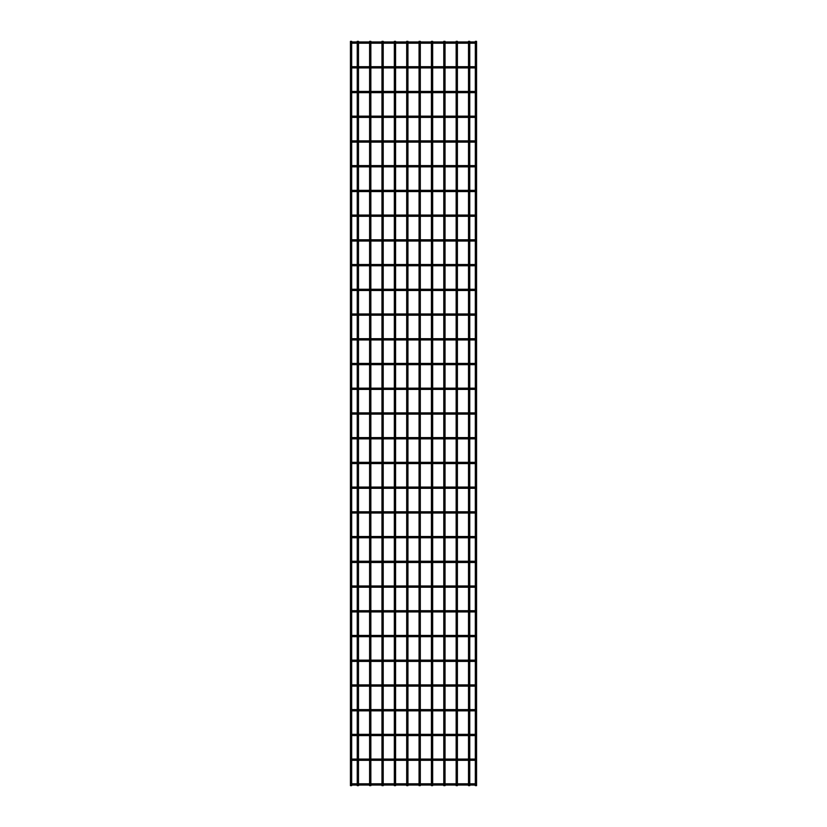 <?xml version="1.0" encoding="UTF-8"?>
<svg xmlns="http://www.w3.org/2000/svg" width="827" height="827" viewBox="0 0 827 827"><rect width="100%" height="100%" fill="white"/><g stroke="black" fill="none" stroke-linecap="round" stroke-linejoin="round"><path stroke-width="1.24" d="M351.682 783.8L475.318 783.8M475.318 785.03L351.682 785.03M351.682 41.35L350.441 41.35L350.441 785.65L351.682 785.65L351.682 41.35M358.484 41.97L358.484 41.35L357.243 41.35L357.243 41.97M358.484 43.2L358.484 66.698M358.484 67.928L358.484 91.425M358.484 92.655L358.484 116.152M358.484 117.382L358.484 140.879M358.484 142.12L358.484 165.607M358.484 166.847L358.484 190.334M358.484 191.575L358.484 215.061M358.484 216.302L358.484 239.789M358.484 241.029L358.484 264.516M358.484 265.756L358.484 289.243M358.484 290.484L358.484 313.971M358.484 315.211L358.484 338.698M358.484 339.938L358.484 363.425M358.484 364.666L358.484 388.152M358.484 389.393L358.484 412.88M358.484 414.12L358.484 437.607M358.484 438.848L358.484 462.334M358.484 463.575L358.484 487.062M358.484 488.302L358.484 511.789M358.484 513.029L358.484 536.516M358.484 537.757L358.484 561.244M358.484 562.484L358.484 585.971M358.484 587.211L358.484 610.698M358.484 611.939L358.484 635.425M358.484 636.666L358.484 660.153M358.484 661.393L358.484 684.88M358.484 686.121L358.484 709.618M358.484 710.848L358.484 734.345M358.484 735.575L358.484 759.072M358.484 760.302L358.484 783.8M358.484 785.03L358.484 785.65L357.243 785.65L357.243 785.03M475.318 41.35L476.559 41.35L476.559 785.65L475.318 785.65L475.318 41.35M351.062 760.302A0.62 0.62 0 0 0 351.682 759.682A0.62 0.62 0 0 0 351.062 759.072M475.938 759.072A0.62 0.62 0 0 0 475.318 759.682A0.62 0.62 0 0 0 475.938 760.302M351.682 759.072L475.318 759.072M475.318 760.302L351.682 760.302M351.062 735.575A0.62 0.62 0 0 0 351.682 734.955A0.62 0.62 0 0 0 351.062 734.345M475.938 734.345A0.62 0.62 0 0 0 475.318 734.955A0.62 0.62 0 0 0 475.938 735.575M351.682 734.345L475.318 734.345M475.318 735.575L351.682 735.575M351.062 710.848A0.62 0.62 0 0 0 351.682 710.228A0.62 0.62 0 0 0 351.062 709.618M475.938 709.618A0.62 0.62 0 0 0 475.318 710.228A0.62 0.62 0 0 0 475.938 710.848M351.682 709.618L475.318 709.618M475.318 710.848L351.682 710.848M351.062 686.121A0.62 0.62 0 0 0 351.682 685.5A0.62 0.62 0 0 0 351.062 684.88M475.938 684.88A0.62 0.62 0 0 0 475.318 685.5A0.62 0.62 0 0 0 475.938 686.121M351.682 684.88L475.318 684.88M475.318 686.121L351.682 686.121M351.062 661.393A0.62 0.62 0 0 0 351.682 660.773A0.62 0.62 0 0 0 351.062 660.153M475.938 660.153A0.62 0.62 0 0 0 475.318 660.773A0.62 0.62 0 0 0 475.938 661.393M351.682 660.153L475.318 660.153M475.318 661.393L351.682 661.393M351.062 636.666A0.62 0.62 0 0 0 351.682 636.046A0.62 0.62 0 0 0 351.062 635.425M475.938 635.425A0.62 0.62 0 0 0 475.318 636.046A0.62 0.62 0 0 0 475.938 636.666M351.682 635.425L475.318 635.425M475.318 636.666L351.682 636.666M351.062 611.939A0.62 0.62 0 0 0 351.682 611.318A0.62 0.62 0 0 0 351.062 610.698M475.938 610.698A0.62 0.62 0 0 0 475.318 611.318A0.62 0.62 0 0 0 475.938 611.939M351.682 610.698L475.318 610.698M475.318 611.939L351.682 611.939M351.062 587.211A0.62 0.62 0 0 0 351.682 586.591A0.62 0.62 0 0 0 351.062 585.971M475.938 585.971A0.62 0.62 0 0 0 475.318 586.591A0.62 0.62 0 0 0 475.938 587.211M351.682 585.971L475.318 585.971M475.318 587.211L351.682 587.211M351.062 562.484A0.62 0.62 0 0 0 351.682 561.864A0.62 0.62 0 0 0 351.062 561.244M475.938 561.244A0.62 0.62 0 0 0 475.318 561.864A0.62 0.62 0 0 0 475.938 562.484M351.682 561.244L475.318 561.244M475.318 562.484L351.682 562.484M351.062 537.757A0.62 0.62 0 0 0 351.682 537.136A0.62 0.62 0 0 0 351.062 536.516M475.938 536.516A0.62 0.62 0 0 0 475.318 537.136A0.62 0.62 0 0 0 475.938 537.757M351.682 536.516L475.318 536.516M475.318 537.757L351.682 537.757M351.062 513.029A0.62 0.62 0 0 0 351.682 512.409A0.62 0.62 0 0 0 351.062 511.789M475.938 511.789A0.62 0.62 0 0 0 475.318 512.409A0.62 0.62 0 0 0 475.938 513.029M351.682 511.789L475.318 511.789M475.318 513.029L351.682 513.029M351.062 488.302A0.62 0.62 0 0 0 351.682 487.682A0.62 0.62 0 0 0 351.062 487.062M475.938 487.062A0.62 0.62 0 0 0 475.318 487.682A0.62 0.62 0 0 0 475.938 488.302M351.682 487.062L475.318 487.062M475.318 488.302L351.682 488.302M351.062 463.575A0.62 0.62 0 0 0 351.682 462.955A0.62 0.62 0 0 0 351.062 462.334M475.938 462.334A0.62 0.62 0 0 0 475.318 462.955A0.62 0.62 0 0 0 475.938 463.575M351.682 462.334L475.318 462.334M475.318 463.575L351.682 463.575M351.062 438.848A0.62 0.62 0 0 0 351.682 438.227A0.62 0.62 0 0 0 351.062 437.607M475.938 437.607A0.62 0.62 0 0 0 475.318 438.227A0.62 0.62 0 0 0 475.938 438.848M351.682 437.607L475.318 437.607M475.318 438.848L351.682 438.848M351.682 412.88L475.318 412.88M475.318 414.12L351.682 414.12M351.062 389.393A0.62 0.62 0 0 0 351.682 388.773A0.62 0.62 0 0 0 351.062 388.152M475.938 388.152A0.62 0.62 0 0 0 475.318 388.773A0.62 0.62 0 0 0 475.938 389.393M351.682 388.152L475.318 388.152M475.318 389.393L351.682 389.393M351.062 364.666A0.62 0.62 0 0 0 351.682 364.045A0.62 0.62 0 0 0 351.062 363.425M475.938 363.425A0.62 0.62 0 0 0 475.318 364.045A0.62 0.62 0 0 0 475.938 364.666M351.682 363.425L475.318 363.425M475.318 364.666L351.682 364.666M351.062 339.938A0.62 0.62 0 0 0 351.682 339.318A0.62 0.62 0 0 0 351.062 338.698M475.938 338.698A0.62 0.62 0 0 0 475.318 339.318A0.62 0.62 0 0 0 475.938 339.938M351.682 338.698L475.318 338.698M475.318 339.938L351.682 339.938M351.062 315.211A0.62 0.62 0 0 0 351.682 314.591A0.62 0.62 0 0 0 351.062 313.971M475.938 313.971A0.62 0.62 0 0 0 475.318 314.591A0.62 0.62 0 0 0 475.938 315.211M351.682 313.971L475.318 313.971M475.318 315.211L351.682 315.211M351.062 290.484A0.62 0.62 0 0 0 351.682 289.863A0.62 0.62 0 0 0 351.062 289.243M475.938 289.243A0.62 0.62 0 0 0 475.318 289.863A0.62 0.62 0 0 0 475.938 290.484M351.682 289.243L475.318 289.243M475.318 290.484L351.682 290.484M351.062 265.756A0.62 0.62 0 0 0 351.682 265.136A0.62 0.62 0 0 0 351.062 264.516M475.938 264.516A0.62 0.62 0 0 0 475.318 265.136A0.62 0.62 0 0 0 475.938 265.756M351.682 264.516L475.318 264.516M475.318 265.756L351.682 265.756M351.062 241.029A0.62 0.62 0 0 0 351.682 240.409A0.62 0.62 0 0 0 351.062 239.789M475.938 239.789A0.62 0.62 0 0 0 475.318 240.409A0.62 0.62 0 0 0 475.938 241.029M351.682 239.789L475.318 239.789M475.318 241.029L351.682 241.029M351.062 216.302A0.62 0.62 0 0 0 351.682 215.682A0.62 0.62 0 0 0 351.062 215.061M475.938 215.061A0.62 0.62 0 0 0 475.318 215.682A0.62 0.62 0 0 0 475.938 216.302M351.682 215.061L475.318 215.061M475.318 216.302L351.682 216.302M351.062 191.575A0.62 0.62 0 0 0 351.682 190.954A0.62 0.62 0 0 0 351.062 190.334M475.938 190.334A0.62 0.62 0 0 0 475.318 190.954A0.62 0.62 0 0 0 475.938 191.575M351.682 190.334L475.318 190.334M475.318 191.575L351.682 191.575M351.062 166.847A0.62 0.62 0 0 0 351.682 166.227A0.62 0.62 0 0 0 351.062 165.607M475.938 165.607A0.62 0.62 0 0 0 475.318 166.227A0.62 0.62 0 0 0 475.938 166.847M351.682 165.607L475.318 165.607M475.318 166.847L351.682 166.847M351.062 142.12A0.62 0.62 0 0 0 351.682 141.5A0.62 0.62 0 0 0 351.062 140.879M475.938 140.879A0.62 0.62 0 0 0 475.318 141.5A0.62 0.62 0 0 0 475.938 142.12M351.682 140.879L475.318 140.879M475.318 142.12L351.682 142.12M351.062 117.382A0.62 0.62 0 0 0 351.682 116.772A0.62 0.62 0 0 0 351.062 116.152M475.938 116.152A0.62 0.62 0 0 0 475.318 116.772A0.62 0.62 0 0 0 475.938 117.382M351.682 116.152L475.318 116.152M475.318 117.382L351.682 117.382M351.062 92.655A0.62 0.62 0 0 0 351.682 92.045A0.62 0.62 0 0 0 351.062 91.425M475.938 91.425A0.62 0.62 0 0 0 475.318 92.045A0.62 0.62 0 0 0 475.938 92.655M351.682 91.425L475.318 91.425M475.318 92.655L351.682 92.655M351.062 67.928A0.62 0.62 0 0 0 351.682 67.318A0.62 0.62 0 0 0 351.062 66.698M475.938 66.698A0.62 0.62 0 0 0 475.318 67.318A0.62 0.62 0 0 0 475.938 67.928M351.682 66.698L475.318 66.698M475.318 67.928L351.682 67.928M351.682 41.97L475.318 41.97M475.318 43.2L351.682 43.2M370.847 41.97L370.847 41.35L369.607 41.35L369.607 41.97M370.847 43.2L370.847 66.698M370.847 67.928L370.847 91.425M370.847 92.655L370.847 116.152M370.847 117.382L370.847 140.879M370.847 142.12L370.847 165.607M370.847 166.847L370.847 190.334M370.847 191.575L370.847 215.061M370.847 216.302L370.847 239.789M370.847 241.029L370.847 264.516M370.847 265.756L370.847 289.243M370.847 290.484L370.847 313.971M370.847 315.211L370.847 338.698M370.847 339.938L370.847 363.425M370.847 364.666L370.847 388.152M370.847 389.393L370.847 412.88M370.847 414.12L370.847 437.607M370.847 438.848L370.847 462.334M370.847 463.575L370.847 487.062M370.847 488.302L370.847 511.789M370.847 513.029L370.847 536.516M370.847 537.757L370.847 561.244M370.847 562.484L370.847 585.971M370.847 587.211L370.847 610.698M370.847 611.939L370.847 635.425M370.847 636.666L370.847 660.153M370.847 661.393L370.847 684.88M370.847 686.121L370.847 709.618M370.847 710.848L370.847 734.345M370.847 735.575L370.847 759.072M370.847 760.302L370.847 783.8M370.847 785.03L370.847 785.65L369.607 785.65L369.607 785.03M383.211 41.97L383.211 41.35L381.971 41.35L381.971 41.97M383.211 43.2L383.211 66.698M383.211 67.928L383.211 91.425M383.211 92.655L383.211 116.152M383.211 117.382L383.211 140.879M383.211 142.12L383.211 165.607M383.211 166.847L383.211 190.334M383.211 191.575L383.211 215.061M383.211 216.302L383.211 239.789M383.211 241.029L383.211 264.516M383.211 265.756L383.211 289.243M383.211 290.484L383.211 313.971M383.211 315.211L383.211 338.698M383.211 339.938L383.211 363.425M383.211 364.666L383.211 388.152M383.211 389.393L383.211 412.88M383.211 414.12L383.211 437.607M383.211 438.848L383.211 462.334M383.211 463.575L383.211 487.062M383.211 488.302L383.211 511.789M383.211 513.029L383.211 536.516M383.211 537.757L383.211 561.244M383.211 562.484L383.211 585.971M383.211 587.211L383.211 610.698M383.211 611.939L383.211 635.425M383.211 636.666L383.211 660.153M383.211 661.393L383.211 684.88M383.211 686.121L383.211 709.618M383.211 710.848L383.211 734.345M383.211 735.575L383.211 759.072M383.211 760.302L383.211 783.8M383.211 785.03L383.211 785.65L381.971 785.65L381.971 785.03M395.575 41.97L395.575 41.35L394.334 41.35L394.334 41.97M395.575 43.2L395.575 66.698M395.575 67.928L395.575 91.425M395.575 92.655L395.575 116.152M395.575 117.382L395.575 140.879M395.575 142.12L395.575 165.607M395.575 166.847L395.575 190.334M395.575 191.575L395.575 215.061M395.575 216.302L395.575 239.789M395.575 241.029L395.575 264.516M395.575 265.756L395.575 289.243M395.575 290.484L395.575 313.971M395.575 315.211L395.575 338.698M395.575 339.938L395.575 363.425M395.575 364.666L395.575 388.152M395.575 389.393L395.575 412.88M395.575 414.12L395.575 437.607M395.575 438.848L395.575 462.334M395.575 463.575L395.575 487.062M395.575 488.302L395.575 511.789M395.575 513.029L395.575 536.516M395.575 537.757L395.575 561.244M395.575 562.484L395.575 585.971M395.575 587.211L395.575 610.698M395.575 611.939L395.575 635.425M395.575 636.666L395.575 660.153M395.575 661.393L395.575 684.88M395.575 686.121L395.575 709.618M395.575 710.848L395.575 734.345M395.575 735.575L395.575 759.072M395.575 760.302L395.575 783.8M395.575 785.03L395.575 785.65L394.334 785.65L394.334 785.03M407.938 41.97L407.938 41.35L406.698 41.35L406.698 41.97M407.938 43.2L407.938 66.698M407.938 67.928L407.938 91.425M407.938 92.655L407.938 116.152M407.938 117.382L407.938 140.879M407.938 142.12L407.938 165.607M407.938 166.847L407.938 190.334M407.938 191.575L407.938 215.061M407.938 216.302L407.938 239.789M407.938 241.029L407.938 264.516M407.938 265.756L407.938 289.243M407.938 290.484L407.938 313.971M407.938 315.211L407.938 338.698M407.938 339.938L407.938 363.425M407.938 364.666L407.938 388.152M407.938 389.393L407.938 412.88M407.938 414.12L407.938 437.607M407.938 438.848L407.938 462.334M407.938 463.575L407.938 487.062M407.938 488.302L407.938 511.789M407.938 513.029L407.938 536.516M407.938 537.757L407.938 561.244M407.938 562.484L407.938 585.971M407.938 587.211L407.938 610.698M407.938 611.939L407.938 635.425M407.938 636.666L407.938 660.153M407.938 661.393L407.938 684.88M407.938 686.121L407.938 709.618M407.938 710.848L407.938 734.345M407.938 735.575L407.938 759.072M407.938 760.302L407.938 783.8M407.938 785.03L407.938 785.65L406.698 785.65L406.698 785.03M420.302 41.97L420.302 41.35L419.062 41.35L419.062 41.97M420.302 43.2L420.302 66.698M420.302 67.928L420.302 91.425M420.302 92.655L420.302 116.152M420.302 117.382L420.302 140.879M420.302 142.12L420.302 165.607M420.302 166.847L420.302 190.334M420.302 191.575L420.302 215.061M420.302 216.302L420.302 239.789M420.302 241.029L420.302 264.516M420.302 265.756L420.302 289.243M420.302 290.484L420.302 313.971M420.302 315.211L420.302 338.698M420.302 339.938L420.302 363.425M420.302 364.666L420.302 388.152M420.302 389.393L420.302 412.88M420.302 414.12L420.302 437.607M420.302 438.848L420.302 462.334M420.302 463.575L420.302 487.062M420.302 488.302L420.302 511.789M420.302 513.029L420.302 536.516M420.302 537.757L420.302 561.244M420.302 562.484L420.302 585.971M420.302 587.211L420.302 610.698M420.302 611.939L420.302 635.425M420.302 636.666L420.302 660.153M420.302 661.393L420.302 684.88M420.302 686.121L420.302 709.618M420.302 710.848L420.302 734.345M420.302 735.575L420.302 759.072M420.302 760.302L420.302 783.8M420.302 785.03L420.302 785.65L419.062 785.65L419.062 785.03M432.666 41.97L432.666 41.35L431.425 41.35L431.425 41.97M432.666 43.2L432.666 66.698M432.666 67.928L432.666 91.425M432.666 92.655L432.666 116.152M432.666 117.382L432.666 140.879M432.666 142.12L432.666 165.607M432.666 166.847L432.666 190.334M432.666 191.575L432.666 215.061M432.666 216.302L432.666 239.789M432.666 241.029L432.666 264.516M432.666 265.756L432.666 289.243M432.666 290.484L432.666 313.971M432.666 315.211L432.666 338.698M432.666 339.938L432.666 363.425M432.666 364.666L432.666 388.152M432.666 389.393L432.666 412.88M432.666 414.12L432.666 437.607M432.666 438.848L432.666 462.334M432.666 463.575L432.666 487.062M432.666 488.302L432.666 511.789M432.666 513.029L432.666 536.516M432.666 537.757L432.666 561.244M432.666 562.484L432.666 585.971M432.666 587.211L432.666 610.698M432.666 611.939L432.666 635.425M432.666 636.666L432.666 660.153M432.666 661.393L432.666 684.88M432.666 686.121L432.666 709.618M432.666 710.848L432.666 734.345M432.666 735.575L432.666 759.072M432.666 760.302L432.666 783.8M432.666 785.03L432.666 785.65L431.425 785.65L431.425 785.03M445.029 41.97L445.029 41.35L443.789 41.35L443.789 41.97M445.029 43.2L445.029 66.698M445.029 67.928L445.029 91.425M445.029 92.655L445.029 116.152M445.029 117.382L445.029 140.879M445.029 142.12L445.029 165.607M445.029 166.847L445.029 190.334M445.029 191.575L445.029 215.061M445.029 216.302L445.029 239.789M445.029 241.029L445.029 264.516M445.029 265.756L445.029 289.243M445.029 290.484L445.029 313.971M445.029 315.211L445.029 338.698M445.029 339.938L445.029 363.425M445.029 364.666L445.029 388.152M445.029 389.393L445.029 412.88M445.029 414.12L445.029 437.607M445.029 438.848L445.029 462.334M445.029 463.575L445.029 487.062M445.029 488.302L445.029 511.789M445.029 513.029L445.029 536.516M445.029 537.757L445.029 561.244M445.029 562.484L445.029 585.971M445.029 587.211L445.029 610.698M445.029 611.939L445.029 635.425M445.029 636.666L445.029 660.153M445.029 661.393L445.029 684.88M445.029 686.121L445.029 709.618M445.029 710.848L445.029 734.345M445.029 735.575L445.029 759.072M445.029 760.302L445.029 783.8M445.029 785.03L445.029 785.65L443.789 785.65L443.789 785.03M457.393 41.97L457.393 41.35L456.153 41.35L456.153 41.97M457.393 43.2L457.393 66.698M457.393 67.928L457.393 91.425M457.393 92.655L457.393 116.152M457.393 117.382L457.393 140.879M457.393 142.12L457.393 165.607M457.393 166.847L457.393 190.334M457.393 191.575L457.393 215.061M457.393 216.302L457.393 239.789M457.393 241.029L457.393 264.516M457.393 265.756L457.393 289.243M457.393 290.484L457.393 313.971M457.393 315.211L457.393 338.698M457.393 339.938L457.393 363.425M457.393 364.666L457.393 388.152M457.393 389.393L457.393 412.88M457.393 414.12L457.393 437.607M457.393 438.848L457.393 462.334M457.393 463.575L457.393 487.062M457.393 488.302L457.393 511.789M457.393 513.029L457.393 536.516M457.393 537.757L457.393 561.244M457.393 562.484L457.393 585.971M457.393 587.211L457.393 610.698M457.393 611.939L457.393 635.425M457.393 636.666L457.393 660.153M457.393 661.393L457.393 684.88M457.393 686.121L457.393 709.618M457.393 710.848L457.393 734.345M457.393 735.575L457.393 759.072M457.393 760.302L457.393 783.8M457.393 785.03L457.393 785.65L456.153 785.65L456.153 785.03M469.757 41.97L469.757 41.35L468.516 41.35L468.516 41.97M469.757 43.2L469.757 66.698M469.757 67.928L469.757 91.425M469.757 92.655L469.757 116.152M469.757 117.382L469.757 140.879M469.757 142.12L469.757 165.607M469.757 166.847L469.757 190.334M469.757 191.575L469.757 215.061M469.757 216.302L469.757 239.789M469.757 241.029L469.757 264.516M469.757 265.756L469.757 289.243M469.757 290.484L469.757 313.971M469.757 315.211L469.757 338.698M469.757 339.938L469.757 363.425M469.757 364.666L469.757 388.152M469.757 389.393L469.757 412.88M469.757 414.12L469.757 437.607M469.757 438.848L469.757 462.334M469.757 463.575L469.757 487.062M469.757 488.302L469.757 511.789M469.757 513.029L469.757 536.516M469.757 537.757L469.757 561.244M469.757 562.484L469.757 585.971M469.757 587.211L469.757 610.698M469.757 611.939L469.757 635.425M469.757 636.666L469.757 660.153M469.757 661.393L469.757 684.88M469.757 686.121L469.757 709.618M469.757 710.848L469.757 734.345M469.757 735.575L469.757 759.072M469.757 760.302L469.757 783.8M469.757 785.03L469.757 785.65L468.516 785.65L468.516 785.03M353.16 783.8L353.16 785.03M473.84 783.8L473.84 785.03M353.16 759.072L353.16 760.302M473.84 759.072L473.84 760.302M353.16 734.345L353.16 735.575M473.84 734.345L473.84 735.575M353.16 709.618L353.16 710.848M473.84 709.618L473.84 710.848M353.16 684.88L353.16 686.121M473.84 684.88L473.84 686.121M353.16 660.153L353.16 661.393M473.84 660.153L473.84 661.393M353.16 635.425L353.16 636.666M473.84 635.425L473.84 636.666M353.16 610.698L353.16 611.939M473.84 610.698L473.84 611.939M353.16 585.971L353.16 587.211M473.84 585.971L473.84 587.211M353.16 561.244L353.16 562.484M473.84 561.244L473.84 562.484M353.16 536.516L353.16 537.757M473.84 536.516L473.84 537.757M353.16 511.789L353.16 513.029M473.84 511.789L473.84 513.029M353.16 487.062L353.16 488.302M473.84 487.062L473.84 488.302M353.16 462.334L353.16 463.575M473.84 462.334L473.84 463.575M353.16 437.607L353.16 438.848M473.84 437.607L473.84 438.848M353.16 412.88L353.16 414.12M473.84 412.88L473.84 414.12M353.16 388.152L353.16 389.393M473.84 388.152L473.84 389.393M353.16 363.425L353.16 364.666M473.84 363.425L473.84 364.666M353.16 338.698L353.16 339.938M473.84 338.698L473.84 339.938M353.16 313.971L353.16 315.211M473.84 313.971L473.84 315.211M353.16 289.243L353.16 290.484M473.84 289.243L473.84 290.484M353.16 264.516L353.16 265.756M473.84 264.516L473.84 265.756M353.16 239.789L353.16 241.029M473.84 239.789L473.84 241.029M353.16 215.061L353.16 216.302M473.84 215.061L473.84 216.302M353.16 190.334L353.16 191.575M473.84 190.334L473.84 191.575M353.16 165.607L353.16 166.847M473.84 165.607L473.84 166.847M353.16 140.879L353.16 142.12M473.84 140.879L473.84 142.12M353.16 116.152L353.16 117.382M473.84 116.152L473.84 117.382M353.16 91.425L353.16 92.655M473.84 91.425L473.84 92.655M353.16 66.698L353.16 67.928M473.84 66.698L473.84 67.928M353.16 41.97L353.16 43.2M473.84 41.97L473.84 43.2M357.243 43.2L357.243 66.698M357.243 67.928L357.243 91.425M357.243 92.655L357.243 116.152M357.243 117.382L357.243 140.879M357.243 142.12L357.243 165.607M357.243 166.847L357.243 190.334M357.243 191.575L357.243 215.061M357.243 216.302L357.243 239.789M357.243 241.029L357.243 264.516M357.243 265.756L357.243 289.243M357.243 290.484L357.243 313.971M357.243 315.211L357.243 338.698M357.243 339.938L357.243 363.425M357.243 364.666L357.243 388.152M357.243 389.393L357.243 412.88M357.243 414.12L357.243 437.607M357.243 438.848L357.243 462.334M357.243 463.575L357.243 487.062M357.243 488.302L357.243 511.789M357.243 513.029L357.243 536.516M357.243 537.757L357.243 561.244M357.243 562.484L357.243 585.971M357.243 587.211L357.243 610.698M357.243 611.939L357.243 635.425M357.243 636.666L357.243 660.153M357.243 661.393L357.243 684.88M357.243 686.121L357.243 709.618M357.243 710.848L357.243 734.345M357.243 735.575L357.243 759.072M357.243 760.302L357.243 783.8M369.607 43.2L369.607 66.698M369.607 67.928L369.607 91.425M369.607 92.655L369.607 116.152M369.607 117.382L369.607 140.879M369.607 142.12L369.607 165.607M369.607 166.847L369.607 190.334M369.607 191.575L369.607 215.061M369.607 216.302L369.607 239.789M369.607 241.029L369.607 264.516M369.607 265.756L369.607 289.243M369.607 290.484L369.607 313.971M369.607 315.211L369.607 338.698M369.607 339.938L369.607 363.425M369.607 364.666L369.607 388.152M369.607 389.393L369.607 412.88M369.607 414.12L369.607 437.607M369.607 438.848L369.607 462.334M369.607 463.575L369.607 487.062M369.607 488.302L369.607 511.789M369.607 513.029L369.607 536.516M369.607 537.757L369.607 561.244M369.607 562.484L369.607 585.971M369.607 587.211L369.607 610.698M369.607 611.939L369.607 635.425M369.607 636.666L369.607 660.153M369.607 661.393L369.607 684.88M369.607 686.121L369.607 709.618M369.607 710.848L369.607 734.345M369.607 735.575L369.607 759.072M369.607 760.302L369.607 783.8M381.971 43.2L381.971 66.698M381.971 67.928L381.971 91.425M381.971 92.655L381.971 116.152M381.971 117.382L381.971 140.879M381.971 142.12L381.971 165.607M381.971 166.847L381.971 190.334M381.971 191.575L381.971 215.061M381.971 216.302L381.971 239.789M381.971 241.029L381.971 264.516M381.971 265.756L381.971 289.243M381.971 290.484L381.971 313.971M381.971 315.211L381.971 338.698M381.971 339.938L381.971 363.425M381.971 364.666L381.971 388.152M381.971 389.393L381.971 412.88M381.971 414.12L381.971 437.607M381.971 438.848L381.971 462.334M381.971 463.575L381.971 487.062M381.971 488.302L381.971 511.789M381.971 513.029L381.971 536.516M381.971 537.757L381.971 561.244M381.971 562.484L381.971 585.971M381.971 587.211L381.971 610.698M381.971 611.939L381.971 635.425M381.971 636.666L381.971 660.153M381.971 661.393L381.971 684.88M381.971 686.121L381.971 709.618M381.971 710.848L381.971 734.345M381.971 735.575L381.971 759.072M381.971 760.302L381.971 783.8M394.334 43.2L394.334 66.698M394.334 67.928L394.334 91.425M394.334 92.655L394.334 116.152M394.334 117.382L394.334 140.879M394.334 142.12L394.334 165.607M394.334 166.847L394.334 190.334M394.334 191.575L394.334 215.061M394.334 216.302L394.334 239.789M394.334 241.029L394.334 264.516M394.334 265.756L394.334 289.243M394.334 290.484L394.334 313.971M394.334 315.211L394.334 338.698M394.334 339.938L394.334 363.425M394.334 364.666L394.334 388.152M394.334 389.393L394.334 412.88M394.334 414.12L394.334 437.607M394.334 438.848L394.334 462.334M394.334 463.575L394.334 487.062M394.334 488.302L394.334 511.789M394.334 513.029L394.334 536.516M394.334 537.757L394.334 561.244M394.334 562.484L394.334 585.971M394.334 587.211L394.334 610.698M394.334 611.939L394.334 635.425M394.334 636.666L394.334 660.153M394.334 661.393L394.334 684.88M394.334 686.121L394.334 709.618M394.334 710.848L394.334 734.345M394.334 735.575L394.334 759.072M394.334 760.302L394.334 783.8M406.698 43.2L406.698 66.698M406.698 67.928L406.698 91.425M406.698 92.655L406.698 116.152M406.698 117.382L406.698 140.879M406.698 142.12L406.698 165.607M406.698 166.847L406.698 190.334M406.698 191.575L406.698 215.061M406.698 216.302L406.698 239.789M406.698 241.029L406.698 264.516M406.698 265.756L406.698 289.243M406.698 290.484L406.698 313.971M406.698 315.211L406.698 338.698M406.698 339.938L406.698 363.425M406.698 364.666L406.698 388.152M406.698 389.393L406.698 412.88M406.698 414.12L406.698 437.607M406.698 438.848L406.698 462.334M406.698 463.575L406.698 487.062M406.698 488.302L406.698 511.789M406.698 513.029L406.698 536.516M406.698 537.757L406.698 561.244M406.698 562.484L406.698 585.971M406.698 587.211L406.698 610.698M406.698 611.939L406.698 635.425M406.698 636.666L406.698 660.153M406.698 661.393L406.698 684.88M406.698 686.121L406.698 709.618M406.698 710.848L406.698 734.345M406.698 735.575L406.698 759.072M406.698 760.302L406.698 783.8M419.062 43.2L419.062 66.698M419.062 67.928L419.062 91.425M419.062 92.655L419.062 116.152M419.062 117.382L419.062 140.879M419.062 142.12L419.062 165.607M419.062 166.847L419.062 190.334M419.062 191.575L419.062 215.061M419.062 216.302L419.062 239.789M419.062 241.029L419.062 264.516M419.062 265.756L419.062 289.243M419.062 290.484L419.062 313.971M419.062 315.211L419.062 338.698M419.062 339.938L419.062 363.425M419.062 364.666L419.062 388.152M419.062 389.393L419.062 412.88M419.062 414.12L419.062 437.607M419.062 438.848L419.062 462.334M419.062 463.575L419.062 487.062M419.062 488.302L419.062 511.789M419.062 513.029L419.062 536.516M419.062 537.757L419.062 561.244M419.062 562.484L419.062 585.971M419.062 587.211L419.062 610.698M419.062 611.939L419.062 635.425M419.062 636.666L419.062 660.153M419.062 661.393L419.062 684.88M419.062 686.121L419.062 709.618M419.062 710.848L419.062 734.345M419.062 735.575L419.062 759.072M419.062 760.302L419.062 783.8M431.425 43.2L431.425 66.698M431.425 67.928L431.425 91.425M431.425 92.655L431.425 116.152M431.425 117.382L431.425 140.879M431.425 142.12L431.425 165.607M431.425 166.847L431.425 190.334M431.425 191.575L431.425 215.061M431.425 216.302L431.425 239.789M431.425 241.029L431.425 264.516M431.425 265.756L431.425 289.243M431.425 290.484L431.425 313.971M431.425 315.211L431.425 338.698M431.425 339.938L431.425 363.425M431.425 364.666L431.425 388.152M431.425 389.393L431.425 412.88M431.425 414.12L431.425 437.607M431.425 438.848L431.425 462.334M431.425 463.575L431.425 487.062M431.425 488.302L431.425 511.789M431.425 513.029L431.425 536.516M431.425 537.757L431.425 561.244M431.425 562.484L431.425 585.971M431.425 587.211L431.425 610.698M431.425 611.939L431.425 635.425M431.425 636.666L431.425 660.153M431.425 661.393L431.425 684.88M431.425 686.121L431.425 709.618M431.425 710.848L431.425 734.345M431.425 735.575L431.425 759.072M431.425 760.302L431.425 783.8M443.789 43.2L443.789 66.698M443.789 67.928L443.789 91.425M443.789 92.655L443.789 116.152M443.789 117.382L443.789 140.879M443.789 142.12L443.789 165.607M443.789 166.847L443.789 190.334M443.789 191.575L443.789 215.061M443.789 216.302L443.789 239.789M443.789 241.029L443.789 264.516M443.789 265.756L443.789 289.243M443.789 290.484L443.789 313.971M443.789 315.211L443.789 338.698M443.789 339.938L443.789 363.425M443.789 364.666L443.789 388.152M443.789 389.393L443.789 412.88M443.789 414.12L443.789 437.607M443.789 438.848L443.789 462.334M443.789 463.575L443.789 487.062M443.789 488.302L443.789 511.789M443.789 513.029L443.789 536.516M443.789 537.757L443.789 561.244M443.789 562.484L443.789 585.971M443.789 587.211L443.789 610.698M443.789 611.939L443.789 635.425M443.789 636.666L443.789 660.153M443.789 661.393L443.789 684.88M443.789 686.121L443.789 709.618M443.789 710.848L443.789 734.345M443.789 735.575L443.789 759.072M443.789 760.302L443.789 783.8M456.153 43.2L456.153 66.698M456.153 67.928L456.153 91.425M456.153 92.655L456.153 116.152M456.153 117.382L456.153 140.879M456.153 142.12L456.153 165.607M456.153 166.847L456.153 190.334M456.153 191.575L456.153 215.061M456.153 216.302L456.153 239.789M456.153 241.029L456.153 264.516M456.153 265.756L456.153 289.243M456.153 290.484L456.153 313.971M456.153 315.211L456.153 338.698M456.153 339.938L456.153 363.425M456.153 364.666L456.153 388.152M456.153 389.393L456.153 412.88M456.153 414.12L456.153 437.607M456.153 438.848L456.153 462.334M456.153 463.575L456.153 487.062M456.153 488.302L456.153 511.789M456.153 513.029L456.153 536.516M456.153 537.757L456.153 561.244M456.153 562.484L456.153 585.971M456.153 587.211L456.153 610.698M456.153 611.939L456.153 635.425M456.153 636.666L456.153 660.153M456.153 661.393L456.153 684.88M456.153 686.121L456.153 709.618M456.153 710.848L456.153 734.345M456.153 735.575L456.153 759.072M456.153 760.302L456.153 783.8M468.516 43.2L468.516 66.698M468.516 67.928L468.516 91.425M468.516 92.655L468.516 116.152M468.516 117.382L468.516 140.879M468.516 142.12L468.516 165.607M468.516 166.847L468.516 190.334M468.516 191.575L468.516 215.061M468.516 216.302L468.516 239.789M468.516 241.029L468.516 264.516M468.516 265.756L468.516 289.243M468.516 290.484L468.516 313.971M468.516 315.211L468.516 338.698M468.516 339.938L468.516 363.425M468.516 364.666L468.516 388.152M468.516 389.393L468.516 412.88M468.516 414.12L468.516 437.607M468.516 438.848L468.516 462.334M468.516 463.575L468.516 487.062M468.516 488.302L468.516 511.789M468.516 513.029L468.516 536.516M468.516 537.757L468.516 561.244M468.516 562.484L468.516 585.971M468.516 587.211L468.516 610.698M468.516 611.939L468.516 635.425M468.516 636.666L468.516 660.153M468.516 661.393L468.516 684.88M468.516 686.121L468.516 709.618M468.516 710.848L468.516 734.345M468.516 735.575L468.516 759.072M468.516 760.302L468.516 783.8"/></g></svg>
